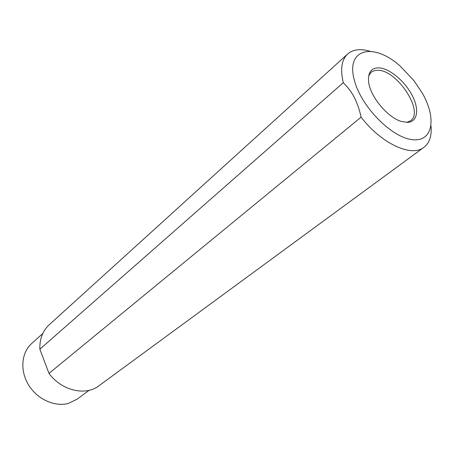 <?xml version="1.0" encoding="UTF-8"?>
<svg xmlns="http://www.w3.org/2000/svg" width="454" height="454" viewBox="0 0 454 454"><rect width="100%" height="100%" fill="white"/><g stroke="black" fill="none" stroke-linecap="round" stroke-linejoin="round"><path stroke-width="0.68" d="M89.143 390.304L77.049 399.231L68.571 403.345C54.928 407.244 37.381 399.384 28.63 385.037C19.794 370.736 21.338 352.707 31.598 343.593L42.761 333.52M423.923 147.329L98.91 385.804C85.596 396.246 61.596 390.707 48.987 373.404L361.117 117.138C381.337 143.714 411.642 157.51 423.923 147.329C429.524 142.959 431.896 135.854 431.039 126.019M39.861 349.211L343.286 82.69C340.114 69.337 341.578 59.769 347.679 53.986L49.123 324.848C42.636 330.926 39.549 339.047 39.861 349.211L48.987 373.404M347.679 53.986C353.081 49.367 360.516 48.465 369.982 51.262M361.117 117.138C356.504 96.844 349.659 89.325 343.286 82.69M413.946 80.63L422.413 93.286C436.998 118.67 432.81 142.601 411.857 139.588C391.11 137.17 360.845 106.128 354.364 80.21C345.329 48.249 373.931 42.137 400.337 66.256L413.946 80.63M378.528 67.839C388.902 68.021 404.179 80.46 411.778 94.653C419.513 108.835 417.856 121.956 407.573 122.376L401.478 121.468C387.364 117.575 369.539 95.749 368.54 81.147C367.995 72.413 371.327 67.975 378.528 67.839M368.693 75.801L371.071 72.351L372.201 71.539L374.896 70.512L377.524 70.285C396.734 69.456 424.541 111.525 410.598 120.741L406.739 122.387"/></g></svg>

